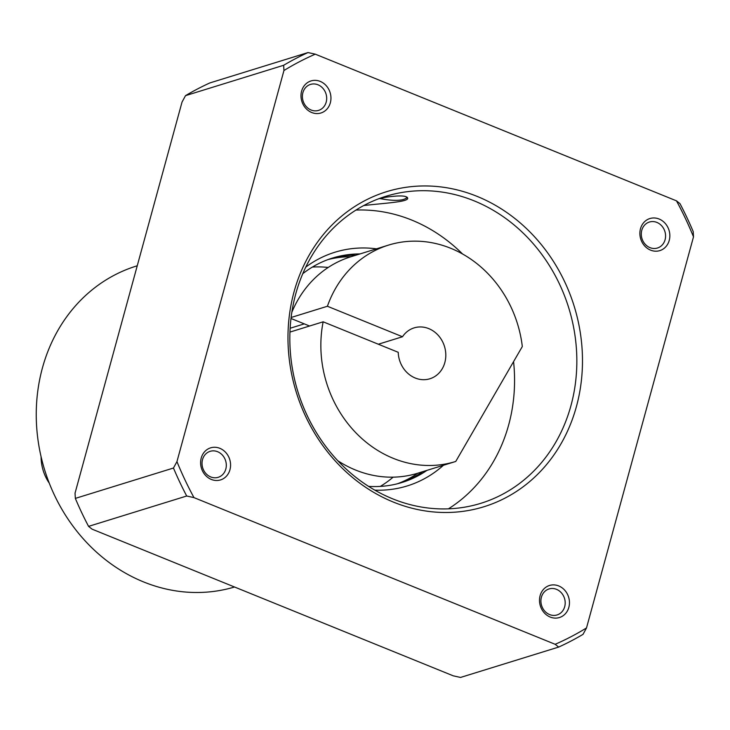 <?xml version="1.0" encoding="UTF-8"?>
<svg xmlns="http://www.w3.org/2000/svg" width="730" height="730" viewBox="0 0 730 730"><rect width="100%" height="100%" fill="white"/><g stroke="black" fill="none" stroke-linecap="round" stroke-linejoin="round"><path stroke-width="1.09" d="M407.012 197.173A34.237 9.435 15.3 0 1 405.177 198.779A34.237 9.435 15.3 0 1 403.571 199.418A34.237 9.435 15.3 0 1 379.782 198.523M407.386 197.456A35.14 9.682 15.3 0 1 406.227 198.232L405.177 198.779M378.532 198.825L386.079 197.191C400.058 195.202 407.267 195.603 407.714 198.377C407.477 202.046 384.19 203.141 363.768 205.541M448.43 508.837A160.682 141.757 72.8 0 0 513.573 361.624M462.546 253.985A160.682 141.757 72.8 0 0 355.966 210.067M295.741 293.935A160.682 141.757 -107.2 0 1 385.832 196.315A160.682 141.757 -107.2 0 1 568.752 307.905A160.682 141.757 -107.2 0 1 480.842 503.317A160.682 141.757 -107.2 0 1 334.404 457.016A160.682 141.757 -107.2 0 1 295.741 293.935M294.035 291.89A164.88 145.453 72.8 0 0 469.6 510.288A164.88 145.453 72.8 0 0 542.043 245.508A164.88 145.453 72.8 0 0 294.035 291.89M283.943 70.527A318.846 281.287 -107.2 0 1 315.287 54.166L308.005 52.56A323.043 284.983 72.8 0 0 283.651 65.28L283.943 70.527L176.952 461.615L173.466 468.03L75.336 498.398L75.044 493.152L182.035 102.063L185.511 95.648A323.043 284.983 -107.2 0 1 209.875 82.928L308.005 52.56M193.97 497.614L555.165 644.298L558.669 647.072L460.539 677.44L453.266 675.834L92.062 529.15L88.567 526.376L186.697 496.008L193.97 497.614A318.846 281.287 -107.2 0 1 176.952 461.615M558.669 647.072A323.043 284.983 72.8 0 0 583.033 634.352L586.509 627.937A318.846 281.287 -107.2 0 1 555.165 644.298M586.509 627.937L693.5 236.849L693.208 231.602A323.043 284.983 72.8 0 0 679.977 203.624L676.482 200.85A318.846 281.287 -107.2 0 1 693.5 236.849M676.482 200.85L315.287 54.166M219.849 448.32A16.781 14.801 -107.2 0 1 229.895 469.965A16.781 14.801 -107.2 0 1 210.888 479.254A16.781 14.801 -107.2 0 1 201.288 457.801A16.781 14.801 -107.2 0 1 219.849 448.32M540.109 595.671A16.781 14.801 -107.2 0 1 558.961 586.035A16.781 14.801 -107.2 0 1 568.707 607.825A16.781 14.801 -107.2 0 1 550 616.969A16.781 14.801 -107.2 0 1 540.109 595.671M650.603 250.144A16.781 14.801 -107.2 0 1 640.557 228.499A16.781 14.801 -107.2 0 1 659.564 219.21A16.781 14.801 -107.2 0 1 669.164 240.663A16.781 14.801 -107.2 0 1 650.603 250.144M330.343 102.793A16.781 14.801 -107.2 0 1 311.491 112.42A16.781 14.801 -107.2 0 1 301.745 90.639A16.781 14.801 -107.2 0 1 320.452 81.495A16.781 14.801 -107.2 0 1 330.343 102.793M303.005 92.272A13.605 11.999 72.8 0 0 306.025 106.315A13.605 11.999 72.8 0 0 318.563 110.394A13.605 11.999 72.8 0 0 326.191 102.127A13.605 11.999 72.8 0 0 322.916 88.33A13.605 11.999 72.8 0 0 310.524 84.406A13.605 11.999 72.8 0 0 303.005 92.272M657.246 222.568A13.605 11.999 72.8 0 0 649.408 222.029A13.605 11.999 72.8 0 0 641.287 234.403A13.605 11.999 72.8 0 0 649.974 247.634A13.605 11.999 72.8 0 0 657.447 248.018A13.605 11.999 72.8 0 0 665.577 235.854A13.605 11.999 72.8 0 0 657.246 222.568M564.582 607.077A13.605 11.999 72.8 0 0 561.562 593.034A13.605 11.999 72.8 0 0 549.024 588.955A13.605 11.999 72.8 0 0 541.404 597.222A13.605 11.999 72.8 0 0 544.671 611.019A13.605 11.999 72.8 0 0 557.072 614.943A13.605 11.999 72.8 0 0 564.582 607.077M210.35 476.781A13.605 11.999 72.8 0 0 218.179 477.32A13.605 11.999 72.8 0 0 226.309 464.946A13.605 11.999 72.8 0 0 217.613 451.715A13.605 11.999 72.8 0 0 210.14 451.332A13.605 11.999 72.8 0 0 202.018 463.495A13.605 11.999 72.8 0 0 210.35 476.781M185.511 95.648L283.651 65.28M88.567 526.376A323.043 284.983 -107.2 0 1 75.336 498.398M173.466 468.03A323.043 284.983 72.8 0 0 186.697 496.008M374.791 490.131A122.311 107.903 72.8 0 0 443.438 465.265M376.47 248.839A122.311 107.903 72.8 0 0 305.77 267.098M302.777 273.686A117.466 103.633 -107.2 0 1 332.561 258.037A117.466 103.633 -107.2 0 1 360.018 253.93M426.995 470.348A117.466 103.633 -107.2 0 1 402.02 482.475A117.466 103.633 -107.2 0 1 368.604 486.381M330.489 258.703A117.466 103.633 -107.2 0 1 355.866 255.217M422.843 471.635A117.466 103.633 -107.2 0 1 399.93 483.096M397.448 483.762A117.466 103.633 72.8 0 0 417.934 473.159M350.966 256.732A117.466 103.633 72.8 0 0 328.071 259.561M380.284 486.417A117.466 103.633 72.8 0 0 393.123 477.155M328.226 267.454A117.466 103.633 72.8 0 0 312.394 267.061M337.771 460.721A113.278 99.928 72.8 0 0 417.761 473.213A113.278 99.928 72.8 0 0 418.007 473.131M309.566 326.018L290.996 318.472M388.524 245.107A113.278 99.928 72.8 0 0 327.405 306.253L402.495 336.749A26.636 23.506 -107.2 0 1 414.138 327.87A26.636 23.506 -107.2 0 1 444.47 346.376A26.636 23.506 -107.2 0 1 429.888 378.77A26.636 23.506 -107.2 0 1 398.233 352.307L323.153 321.811A113.278 99.928 72.8 0 0 355.035 431.914A113.278 99.928 72.8 0 0 455.502 461.533A113.278 99.928 72.8 0 0 455.748 461.451L522.315 346.54A113.278 99.928 72.8 0 0 388.524 245.107L350.783 256.787A113.278 99.928 72.8 0 0 291.836 312.276M323.153 321.811L289.947 332.086M402.495 336.749L378.332 344.222M137.249 265.784L136.51 266.012A167.818 148.044 72.8 0 0 44.484 469.399A167.818 148.044 72.8 0 0 234.522 587.002M291.115 317.486L327.405 306.253M49.266 483.16A41.957 37.011 -107.2 0 1 41.081 456.715M290.138 328.254L304.291 323.874M417.761 473.213L455.502 461.533"/></g></svg>
